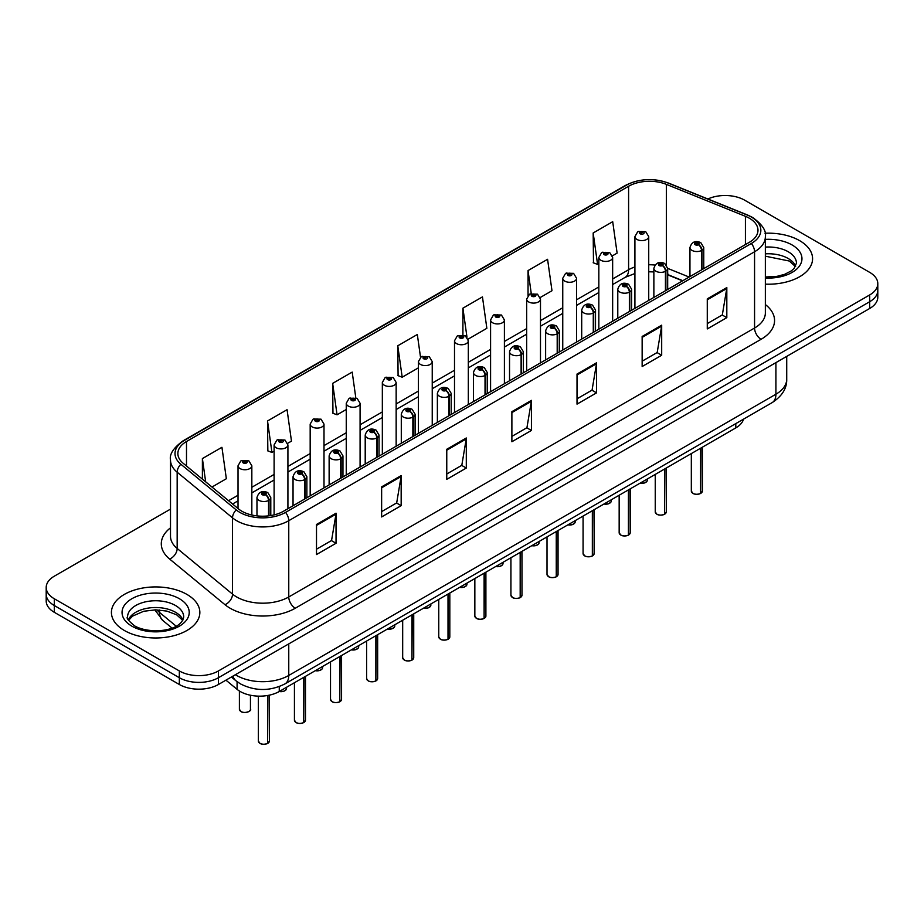 <?xml version="1.0" encoding="UTF-8"?>
<svg xmlns="http://www.w3.org/2000/svg" width="924" height="924" viewBox="0 0 924 924"><rect width="100%" height="100%" fill="white"/><g stroke="black" fill="none" stroke-linecap="round" stroke-linejoin="round"><path stroke-width="1.39" d="M682.57 280.85L667.682 274.832M743.543 419.138A27.628 15.951 180 0 1 735.793 427.904L279.256 691.487A27.628 15.951 180 0 1 237.087 689.35L225.93 680.156M799.63 240.644A44.213 25.526 0 0 0 765.014 233.241A44.213 25.526 0 0 1 799.63 240.644A44.213 25.526 0 0 1 812.577 258.685A44.213 25.526 0 0 0 799.63 240.644M186.891 594.398A44.213 25.526 0 0 0 138.715 588.865A44.213 25.526 0 0 0 111.423 612.45A44.213 25.526 0 0 0 124.37 630.491A44.213 25.526 0 0 0 172.557 636.035A44.213 25.526 0 0 0 199.85 612.45A44.213 25.526 0 0 0 186.891 594.398A44.213 25.526 0 0 0 138.715 588.865A44.213 25.526 0 0 0 111.423 612.45A44.213 25.526 0 0 0 124.37 630.491A44.213 25.526 0 0 0 172.557 636.035A44.213 25.526 0 0 0 199.85 612.45A44.213 25.526 0 0 0 186.891 594.398M749.352 218.226A29.476 17.013 180 0 1 757.98 230.261A29.476 17.013 180 0 1 749.352 242.296L283.553 511.226A29.476 17.013 180 0 1 238.565 508.951L183.206 463.305A29.476 17.013 180 0 1 177.87 453.545A29.476 17.013 180 0 1 186.498 441.51L628.597 186.267A29.476 17.013 180 0 1 666.354 184.361L745.414 216.32A29.476 17.013 180 0 1 749.352 218.226M751.374 217.059A32.328 18.665 0 0 0 747.054 214.969L667.983 183.01A32.328 18.665 0 0 0 626.576 185.1L184.477 440.344A32.328 18.665 0 0 0 180.861 464.252L236.221 509.898A32.328 18.665 0 0 0 285.562 512.393L751.374 243.462A32.328 18.665 0 0 0 751.374 217.059M170.501 509.112L54.297 576.195A27.628 15.951 0 0 0 46.2 587.479L46.2 601.016A27.628 15.951 0 0 0 54.297 612.3L179.337 684.499L179.337 677.719A27.628 15.951 0 0 0 218.422 677.719L869.703 301.709A27.628 15.951 0 0 0 877.8 290.425A27.628 15.951 0 0 1 869.703 301.709L218.422 677.719A27.628 15.951 0 0 1 179.337 677.719L54.297 605.532L179.337 677.719L179.337 670.951A27.628 15.951 0 0 0 218.422 670.951L869.703 294.941A27.628 15.951 0 0 0 877.8 283.656A27.628 15.951 0 0 0 869.703 272.372L744.663 200.185A27.628 15.951 0 0 0 707.899 198.983M46.2 594.248A27.628 15.951 0 0 0 54.297 605.532A27.628 15.951 0 0 1 46.2 594.248M316.505 524.462L316.505 554.539L336.036 543.266L336.036 513.178L316.505 524.462M316.505 549.202L331.554 540.517L335.966 514.183A7.369 4.25 -120 0 0 336.036 513.178M331.416 540.598L336.036 543.266M381.635 486.856L381.635 516.943L401.166 505.659L401.166 475.583L381.635 486.856M381.635 511.607L396.685 502.91L401.085 476.576A7.369 4.25 -120 0 0 401.166 475.583M396.546 502.991L401.166 505.659M446.766 449.26L446.766 479.337L466.297 468.052L466.297 437.976L446.766 449.26M446.766 474L461.804 465.315L466.216 438.969A7.369 4.25 -120 0 0 466.297 437.976M461.677 465.384L466.297 468.052M707.276 298.845L707.276 328.932L726.818 317.648L726.818 287.572L707.276 298.845M707.276 323.596L722.325 314.911L726.738 288.565A7.369 4.25 -120 0 0 726.818 287.572M722.187 314.98L726.818 317.648M642.145 336.452L642.145 366.528L661.688 355.255L661.688 325.167L642.145 336.452M642.145 361.192L657.195 352.506L661.607 326.172A7.369 4.25 -120 0 0 661.688 325.167M657.068 352.587L661.688 355.255M577.015 374.058L577.015 404.135L596.558 392.85L596.558 362.774L577.015 374.058M577.015 398.798L592.065 390.113L596.477 363.767A7.369 4.25 -120 0 0 596.558 362.774M591.938 390.182L596.558 392.85M511.884 411.654L511.884 441.741L531.427 430.457L531.427 400.369L511.884 411.654M511.884 436.394L526.934 427.708L531.346 401.374A7.369 4.25 -120 0 0 531.427 400.369M526.807 427.789L531.427 430.457M765.349 284.153A44.213 25.526 0 0 0 812.577 258.685A44.213 25.526 0 0 1 765.349 284.153M46.2 587.479A27.628 15.951 0 0 0 54.297 598.764L179.337 670.951M287.676 443.324L291.476 441.129L287.064 409.702L267.521 420.974L267.845 450.877M211.977 487.029L226.345 478.736L221.933 447.297L202.391 458.581L202.391 479.129M468.075 339.166L486.856 328.32L482.455 296.893L462.912 308.177L462.912 334.973M540.24 297.505L551.986 290.725L547.574 259.298L528.043 270.57L528.043 295.495M612.404 255.844L617.116 253.118L612.704 221.691L593.173 232.975L593.485 262.866M355.798 397.759L352.194 372.095L332.652 383.379L332.963 413.282M420.524 357.288L417.325 334.5L397.782 345.772L398.094 375.675M397.782 345.772L402.194 377.211L418.422 367.833M402.194 377.211L397.782 375.56M462.912 308.177L466.99 337.202M528.043 270.57L531.254 293.497M593.173 232.975L597.585 264.403L598.833 263.675M597.585 264.403L593.173 262.751M332.652 383.379L337.064 414.807L346.257 409.494M337.064 414.807L332.652 413.155M267.521 420.974L271.933 452.413L274.105 451.166M271.933 452.413L267.521 450.762M202.391 458.581L205.659 481.82M179.337 684.499A27.628 15.951 0 0 0 218.422 684.499L869.703 308.477A27.628 15.951 0 0 0 877.8 297.193L877.8 283.656M700.554 493.508C697.274 494.571 694.744 494.536 692.988 493.416L691.325 491.071A5.521 3.188 0 0 0 692.942 493.324A5.521 3.188 0 0 0 700.588 493.428L700.461 493.497A5.348 3.084 180 0 1 693.081 493.404M700.588 493.197L700.935 448.036M701.951 269.658L701.951 250.254A4.608 2.772 -122.2 0 0 698.556 244.698A2.298 1.328 0 0 0 698.486 242.862A2.298 1.328 0 0 0 695.229 242.862A2.298 1.328 0 0 0 695.229 244.745A2.298 1.328 0 0 0 698.405 244.779L695.934 243.797L697.505 243.428L698.556 244.698M698.405 244.779A4.608 2.541 62.1 0 1 701.524 250.496A6.907 3.985 180 0 1 691.972 250.381A6.907 3.985 180 0 1 689.951 247.563C691.718 241.892 695.322 240.252 700.785 242.631L703.765 247.563A6.907 3.985 180 0 1 701.951 250.254M701.524 269.912L701.524 250.496M700.588 493.428L700.588 448.232M648.729 300.392L648.729 236.613A6.907 3.985 180 0 1 644.467 240.298A6.907 3.985 180 0 1 636.936 239.432A6.907 3.985 180 0 1 634.915 236.613L637.664 231.82A4.608 2.772 57.8 0 1 640.124 231.959A2.298 1.328 0 0 0 640.193 233.795A2.298 1.328 0 0 0 643.451 233.795A2.298 1.328 0 0 0 643.451 231.912A2.298 1.328 0 0 0 640.263 231.878L642.469 232.478L641.175 233.229L641.198 232.467M640.263 231.878A4.608 2.541 -117.9 0 0 638.114 231.566A4.608 2.541 -117.9 0 0 637.906 231.693M641.141 233.218L640.124 231.959M641.175 233.229L641.141 232.502M664.471 514.345C661.191 515.396 658.662 515.361 656.906 514.241L655.243 511.908A5.521 3.188 0 0 0 656.86 514.16A5.521 3.188 0 0 0 664.506 514.252L664.379 514.333A5.348 3.084 180 0 1 656.999 514.229M664.506 514.033L664.853 468.861M665.869 290.494L665.869 271.09A4.608 2.772 -122.2 0 0 662.473 265.523A2.298 1.328 0 0 0 662.404 263.687A2.298 1.328 0 0 0 659.147 263.687A2.298 1.328 0 0 0 659.147 265.569A2.298 1.328 0 0 0 662.335 265.615L659.851 264.634L661.422 264.252L662.473 265.523M662.335 265.615A4.608 2.541 62.1 0 1 665.442 271.333A6.907 3.985 180 0 1 655.89 271.206A6.907 3.985 180 0 1 653.869 268.387C655.636 262.728 659.239 261.076 664.702 263.467L667.682 268.387A6.907 3.985 180 0 1 665.869 271.09M665.442 290.737L665.442 271.333M664.506 514.252L664.506 469.057M628.389 535.169C625.109 536.232 622.58 536.197 620.824 535.077L619.161 532.732A5.521 3.188 0 0 0 620.789 534.996A5.521 3.188 0 0 0 628.424 535.088L628.297 535.158A5.348 3.084 180 0 1 620.916 535.065M628.424 534.857L628.77 489.697M629.787 311.319L629.787 291.915A4.608 2.772 -122.2 0 0 626.391 286.359A2.298 1.328 0 0 0 626.322 284.523A2.298 1.328 0 0 0 623.065 284.523A2.298 1.328 0 0 0 623.065 286.405A2.298 1.328 0 0 0 626.253 286.44L623.769 285.458L625.34 285.089L626.391 286.359M626.253 286.44A4.608 2.541 62.1 0 1 629.36 292.157A6.907 3.985 180 0 1 619.808 292.042A6.907 3.985 180 0 1 617.786 289.224C619.554 283.553 623.157 281.912 628.62 284.292L631.6 289.224A6.907 3.985 180 0 1 629.787 291.915M629.36 311.573L629.36 292.157M628.424 535.088L628.424 489.893M592.307 556.005C589.027 557.057 586.497 557.022 584.742 555.902L583.079 553.568A5.521 3.188 0 0 0 584.707 555.821A5.521 3.188 0 0 0 592.342 555.913L592.215 555.994A5.348 3.084 180 0 1 584.834 555.902M592.342 555.694L592.688 510.533M593.705 332.155L593.705 312.751A4.608 2.772 -122.2 0 0 590.309 307.195A2.298 1.328 0 0 0 590.24 305.347A2.298 1.328 0 0 0 586.983 305.347A2.298 1.328 0 0 0 586.983 307.23A2.298 1.328 0 0 0 590.17 307.276L587.687 306.294L589.258 305.913L590.309 307.195M590.17 307.276A4.608 2.541 62.1 0 1 593.277 312.993A6.907 3.985 180 0 1 583.725 312.878A6.907 3.985 180 0 1 581.704 310.048C583.471 304.389 587.087 302.749 592.538 305.128L595.518 310.048A6.907 3.985 180 0 1 593.705 312.751M593.277 332.397L593.277 312.993M592.342 555.913L592.342 510.729M556.225 576.83C552.945 577.893 550.427 577.858 548.66 576.738L547.008 574.393A5.521 3.188 0 0 0 548.625 576.657A5.521 3.188 0 0 0 556.26 576.749L556.133 576.819A5.348 3.084 180 0 1 548.752 576.726M556.26 576.518L556.606 531.358M557.622 352.991L557.622 333.576A4.608 2.772 -122.2 0 0 554.227 328.02A2.298 1.328 0 0 0 554.157 326.184A2.298 1.328 0 0 0 550.9 326.184A2.298 1.328 0 0 0 550.9 328.066A2.298 1.328 0 0 0 554.088 328.101L551.605 327.119L553.176 326.749L554.227 328.02M554.088 328.101A4.608 2.541 62.1 0 1 557.195 333.83A6.907 3.985 180 0 1 547.643 333.703A6.907 3.985 180 0 1 545.622 330.884C547.389 325.213 551.004 323.573 556.456 325.953L559.436 330.884A6.907 3.985 180 0 1 557.622 333.576M557.195 353.234L557.195 333.83M556.26 576.749L556.26 531.554M612.647 321.217L612.647 257.45A6.907 3.985 180 0 1 608.385 261.134A6.907 3.985 180 0 1 600.854 260.268A6.907 3.985 180 0 1 598.833 257.45L601.582 252.656A4.608 2.772 57.8 0 1 604.042 252.795A2.298 1.328 0 0 0 604.111 254.631A2.298 1.328 0 0 0 607.368 254.631A2.298 1.328 0 0 0 607.368 252.749A2.298 1.328 0 0 0 604.181 252.702L606.664 253.684L605.093 254.065L604.042 252.795M605.116 254.077L605.116 253.292M604.181 252.702A4.608 2.541 -117.9 0 0 602.032 252.402A4.608 2.541 -117.9 0 0 601.824 252.529M605.058 254.042L605.058 253.326M576.564 342.053L576.564 278.274A6.907 3.985 180 0 1 572.303 281.97A6.907 3.985 180 0 1 564.772 281.104A6.907 3.985 180 0 1 562.751 278.274L565.511 273.481A4.608 2.772 57.8 0 1 567.96 273.62A2.298 1.328 0 0 0 568.029 275.456A2.298 1.328 0 0 0 571.286 275.456A2.298 1.328 0 0 0 571.286 273.585A2.298 1.328 0 0 0 568.098 273.539L570.304 274.139L569.011 274.89L569.034 274.128M568.098 273.539A4.608 2.541 -117.9 0 0 565.95 273.227A4.608 2.541 -117.9 0 0 565.742 273.365M568.976 274.878L567.96 273.62M569.011 274.89L568.976 274.162M540.482 362.878L540.482 299.11A6.907 3.985 180 0 1 536.22 302.795A6.907 3.985 180 0 1 528.69 301.929A6.907 3.985 180 0 1 526.668 299.11L529.429 294.317A4.608 2.772 57.8 0 1 531.878 294.456A2.298 1.328 0 0 0 531.947 296.292A2.298 1.328 0 0 0 535.204 296.292A2.298 1.328 0 0 0 535.204 294.41A2.298 1.328 0 0 0 532.016 294.375L534.499 295.357L532.929 295.726L531.878 294.456M532.952 295.738L532.952 294.964M532.016 294.375A4.608 2.541 -117.9 0 0 529.868 294.063A4.608 2.541 -117.9 0 0 529.66 294.19M532.929 295.726L532.894 294.987M520.143 597.666C516.863 598.717 514.345 598.694 512.577 597.574L510.926 595.229A5.521 3.188 0 0 0 512.543 597.481A5.521 3.188 0 0 0 520.177 597.585L520.062 597.655A5.348 3.084 180 0 1 512.67 597.562M520.177 597.354L520.524 552.194M521.54 373.816L521.54 354.412A4.608 2.772 -122.2 0 0 518.145 348.856A2.298 1.328 0 0 0 518.075 347.02A2.298 1.328 0 0 0 514.818 347.02A2.298 1.328 0 0 0 514.818 348.891A2.298 1.328 0 0 0 518.006 348.937L515.523 347.955L517.093 347.574L518.145 348.856M518.006 348.937A4.608 2.541 62.1 0 1 521.113 354.654A6.907 3.985 180 0 1 511.561 354.539A6.907 3.985 180 0 1 509.54 351.721C511.307 346.05 514.922 344.409 520.374 346.789L523.354 351.721A6.907 3.985 180 0 1 521.54 354.412M521.113 374.07L521.113 354.654M520.177 597.585L520.177 552.39M484.061 618.503C480.78 619.554 478.262 619.519 476.495 618.399L474.844 616.065A5.521 3.188 0 0 0 476.461 618.318A5.521 3.188 0 0 0 484.095 618.41L483.98 618.479A5.348 3.084 180 0 1 476.588 618.387M484.095 618.191L484.442 573.019M485.458 394.652L485.458 375.236A4.608 2.772 -122.2 0 0 482.062 369.681A2.298 1.328 0 0 0 481.993 367.844A2.298 1.328 0 0 0 478.736 367.844A2.298 1.328 0 0 0 478.736 369.727A2.298 1.328 0 0 0 481.924 369.762L479.441 368.792L481.023 368.41L482.062 369.681M481.924 369.762A4.608 2.541 62.1 0 1 485.031 375.491A6.907 3.985 180 0 1 475.479 375.363A6.907 3.985 180 0 1 473.458 372.545C475.225 366.874 478.84 365.234 484.292 367.625L487.271 372.545A6.907 3.985 180 0 1 485.458 375.236M485.031 394.894L485.031 375.491M484.095 618.41L484.095 573.215M447.978 639.327C444.698 640.39 442.18 640.355 440.413 639.235L438.761 636.89A5.521 3.188 0 0 0 440.378 639.142A5.521 3.188 0 0 0 448.013 639.246L447.897 639.316A5.348 3.084 180 0 1 440.505 639.223M448.013 639.015L448.359 593.855M449.376 415.477L449.376 396.073A4.608 2.772 -122.2 0 0 445.98 390.517A2.298 1.328 0 0 0 445.911 388.681A2.298 1.328 0 0 0 442.654 388.681A2.298 1.328 0 0 0 442.654 390.563A2.298 1.328 0 0 0 445.842 390.598L443.358 389.616L444.941 389.247L445.98 390.517M445.842 390.598A4.608 2.541 62.1 0 1 448.949 396.315A6.907 3.985 180 0 1 439.397 396.2A6.907 3.985 180 0 1 437.375 393.381C439.143 387.71 442.758 386.07 448.221 388.45L451.189 393.381A6.907 3.985 180 0 1 449.376 396.073M448.949 415.731L448.949 396.315M448.013 639.246L448.013 594.051M504.4 383.714L504.4 319.947A6.907 3.985 180 0 1 500.138 323.631A6.907 3.985 180 0 1 492.608 322.765A6.907 3.985 180 0 1 490.586 319.947L493.347 315.153A4.608 2.772 57.8 0 1 495.795 315.28A2.298 1.328 0 0 0 495.865 317.117A2.298 1.328 0 0 0 499.122 317.117A2.298 1.328 0 0 0 499.122 315.246A2.298 1.328 0 0 0 495.934 315.2L498.417 316.181L496.846 316.562L495.795 315.28M496.869 316.574L496.869 315.789M495.934 315.2A4.608 2.541 -117.9 0 0 493.786 314.888A4.608 2.541 -117.9 0 0 493.578 315.026M496.812 316.539L496.812 315.823M468.318 404.539L468.318 340.771A6.907 3.985 180 0 1 464.056 344.456A6.907 3.985 180 0 1 456.525 343.589A6.907 3.985 180 0 1 454.504 340.771L457.264 335.978A4.608 2.772 57.8 0 1 459.713 336.117A2.298 1.328 0 0 0 459.782 337.953A2.298 1.328 0 0 0 463.039 337.953A2.298 1.328 0 0 0 463.039 336.07A2.298 1.328 0 0 0 459.863 336.036L462.335 337.017L460.764 337.387L459.713 336.117M460.787 337.41L460.787 336.625M459.863 336.036A4.608 2.541 -117.9 0 0 457.703 335.724A4.608 2.541 -117.9 0 0 457.507 335.851M460.729 337.376L460.729 336.659M432.236 425.375L432.236 361.607A6.907 3.985 180 0 1 427.974 365.292A6.907 3.985 180 0 1 420.443 364.426A6.907 3.985 180 0 1 418.422 361.607L421.182 356.814A4.608 2.772 57.8 0 1 423.631 356.953A2.298 1.328 0 0 0 423.7 358.789A2.298 1.328 0 0 0 426.957 358.789A2.298 1.328 0 0 0 426.957 356.907A2.298 1.328 0 0 0 423.781 356.86L425.987 357.473L424.682 358.223L424.705 357.449M423.781 356.86A4.608 2.541 -117.9 0 0 421.621 356.56A4.608 2.541 -117.9 0 0 421.425 356.687M424.659 358.2L423.631 356.953M424.682 358.223L424.659 357.484M411.896 660.163C408.616 661.214 406.098 661.18 404.331 660.059L402.679 657.726A5.521 3.188 0 0 0 404.296 659.979A5.521 3.188 0 0 0 411.942 660.071L411.815 660.152A5.348 3.084 180 0 1 404.423 660.059M411.942 659.851L412.277 614.679M413.294 436.313L413.294 416.909A4.608 2.772 -122.2 0 0 409.898 411.353A2.298 1.328 0 0 0 409.829 409.505A2.298 1.328 0 0 0 406.572 409.505A2.298 1.328 0 0 0 406.572 411.388A2.298 1.328 0 0 0 409.759 411.434L407.288 410.452L408.858 410.071L409.898 411.353M409.759 411.434A4.608 2.541 62.1 0 1 412.866 417.151A6.907 3.985 180 0 1 403.314 417.036A6.907 3.985 180 0 1 401.293 414.206C403.06 408.547 406.676 406.895 412.139 409.286L415.107 414.206A6.907 3.985 180 0 1 413.294 416.909M412.866 436.555L412.866 417.151M411.942 660.071L411.942 614.876M375.814 680.988C372.534 682.051 370.016 682.016 368.249 680.896L366.597 678.551A5.521 3.188 0 0 0 368.214 680.815A5.521 3.188 0 0 0 375.86 680.907L375.733 680.976A5.348 3.084 180 0 1 368.341 680.884M375.86 680.676L376.195 635.516M377.211 457.149L377.211 437.733A4.608 2.772 -122.2 0 0 373.816 432.178A2.298 1.328 0 0 0 373.746 430.341A2.298 1.328 0 0 0 370.489 430.341A2.298 1.328 0 0 0 370.489 432.224A2.298 1.328 0 0 0 373.677 432.259L371.205 431.277L372.776 430.907L373.816 432.178M373.677 432.259A4.608 2.541 62.1 0 1 376.784 437.988A6.907 3.985 180 0 1 367.232 437.861A6.907 3.985 180 0 1 365.211 435.042C366.978 429.371 370.593 427.731 376.056 430.11L379.025 435.042A6.907 3.985 180 0 1 377.211 437.733M376.784 457.392L376.784 437.988M375.86 680.907L375.86 635.712M339.732 701.824C336.452 702.875 333.934 702.852 332.166 701.732L330.515 699.387A5.521 3.188 0 0 0 332.132 701.639A5.521 3.188 0 0 0 339.778 701.743L339.651 701.813A5.348 3.084 180 0 1 332.259 701.72M339.778 701.512L340.113 656.352M341.129 477.974L341.129 458.57A4.608 2.772 -122.2 0 0 337.734 453.014A2.298 1.328 0 0 0 337.664 451.178A2.298 1.328 0 0 0 334.407 451.178A2.298 1.328 0 0 0 334.407 453.049A2.298 1.328 0 0 0 337.595 453.095L335.123 452.113L336.694 451.732L337.734 453.014M337.595 453.095A4.608 2.541 62.1 0 1 340.713 458.812A6.907 3.985 180 0 1 331.162 458.697A6.907 3.985 180 0 1 329.129 455.878C330.896 450.207 334.511 448.567 339.974 450.947L342.954 455.878A6.907 3.985 180 0 1 341.129 458.57M340.713 478.216L340.713 458.812M339.778 701.743L339.778 656.548M303.649 722.649C300.369 723.711 297.851 723.677 296.084 722.556L294.433 720.212A5.521 3.188 0 0 0 296.05 722.476A5.521 3.188 0 0 0 303.696 722.568L303.569 722.637A5.348 3.084 180 0 1 296.177 722.545M303.696 722.349L304.031 677.176M305.047 498.81L305.047 479.394A4.608 2.772 -122.2 0 0 301.651 473.839A2.298 1.328 0 0 0 301.582 472.002A2.298 1.328 0 0 0 298.337 472.002A2.298 1.328 0 0 0 298.337 473.885A2.298 1.328 0 0 0 301.513 473.92L299.041 472.949L300.612 472.568L301.651 473.839M301.513 473.92A4.608 2.541 62.1 0 1 304.631 479.648A6.907 3.985 180 0 1 295.079 479.521A6.907 3.985 180 0 1 293.047 476.703C294.814 471.032 298.429 469.392 303.892 471.771L306.872 476.703A6.907 3.985 180 0 1 305.047 479.394M304.631 499.052L304.631 479.648M303.696 722.568L303.696 677.373M267.579 743.485C264.287 744.548 261.769 744.513 260.014 743.393L258.35 741.048A5.521 3.188 0 0 0 259.967 743.3A5.521 3.188 0 0 0 267.613 743.404L267.486 743.474A5.348 3.084 180 0 1 260.106 743.381M267.613 743.173L267.948 695.426M268.976 515.823L268.976 500.231A4.608 2.772 -122.2 0 0 265.581 494.675A2.298 1.328 0 0 0 265.511 492.839A2.298 1.328 0 0 0 262.254 492.839A2.298 1.328 0 0 0 262.254 494.721A2.298 1.328 0 0 0 265.431 494.756L262.959 493.774L264.53 493.404L265.581 494.675M265.431 494.756A4.608 2.541 62.1 0 1 268.549 500.473A6.907 3.985 180 0 1 258.997 500.358A6.907 3.985 180 0 1 256.964 497.539C258.732 491.868 262.347 490.228 267.81 492.608L270.79 497.539A6.907 3.985 180 0 1 268.976 500.231M268.549 515.869L268.549 500.473M267.613 743.404L267.613 695.495M396.153 446.211L396.153 382.432A6.907 3.985 180 0 1 391.892 386.117A6.907 3.985 180 0 1 384.361 385.262A6.907 3.985 180 0 1 382.34 382.432L385.1 377.639A4.608 2.772 57.8 0 1 387.549 377.777A2.298 1.328 0 0 0 387.618 379.614A2.298 1.328 0 0 0 390.875 379.614A2.298 1.328 0 0 0 390.875 377.731A2.298 1.328 0 0 0 387.699 377.697L390.171 378.678L388.6 379.048L387.549 377.777M388.634 379.071L388.634 378.286M387.699 377.697A4.608 2.541 -117.9 0 0 385.539 377.385A4.608 2.541 -117.9 0 0 385.343 377.512M388.577 379.036L388.577 378.32M360.083 467.036L360.083 403.268A6.907 3.985 180 0 1 355.809 406.953A6.907 3.985 180 0 1 348.29 406.086A6.907 3.985 180 0 1 346.257 403.268L349.018 398.475A4.608 2.772 57.8 0 1 351.466 398.614A2.298 1.328 0 0 0 351.536 400.45A2.298 1.328 0 0 0 354.793 400.45A2.298 1.328 0 0 0 354.793 398.567A2.298 1.328 0 0 0 351.617 398.533L354.088 399.503L352.518 399.884L351.466 398.614M352.552 399.896L352.552 399.11M351.617 398.533A4.608 2.541 -117.9 0 0 349.457 398.221A4.608 2.541 -117.9 0 0 349.26 398.348M352.518 399.884L352.494 399.145M324.001 487.872L324.001 424.104A6.907 3.985 180 0 1 319.727 427.789A6.907 3.985 180 0 1 312.208 426.923A6.907 3.985 180 0 1 310.175 424.104L312.936 419.3A4.608 2.772 57.8 0 1 315.396 419.438A2.298 1.328 0 0 0 315.465 421.275A2.298 1.328 0 0 0 318.711 421.275A2.298 1.328 0 0 0 318.711 419.404A2.298 1.328 0 0 0 315.534 419.357L318.006 420.339L316.435 420.72L315.396 419.438M316.47 420.732L316.47 419.946M315.534 419.357A4.608 2.541 -117.9 0 0 313.375 419.046A4.608 2.541 -117.9 0 0 313.178 419.184M316.435 420.72L316.412 419.981M287.918 508.697L287.918 444.929A6.907 3.985 180 0 1 283.645 448.614A6.907 3.985 180 0 1 276.126 447.747A6.907 3.985 180 0 1 274.105 444.929L276.853 440.136A4.608 2.772 57.8 0 1 279.314 440.274A2.298 1.328 0 0 0 279.383 442.111A2.298 1.328 0 0 0 282.64 442.111A2.298 1.328 0 0 0 282.64 440.228A2.298 1.328 0 0 0 279.452 440.194L281.658 440.794L280.353 441.545L280.388 440.783M279.452 440.194A4.608 2.541 -117.9 0 0 277.292 439.882A4.608 2.541 -117.9 0 0 277.096 440.009M280.33 441.533L279.314 440.274M280.353 441.545L280.33 440.817M251.836 515.003L251.836 465.765A6.907 3.985 180 0 1 247.574 469.45A6.907 3.985 180 0 1 240.044 468.584A6.907 3.985 180 0 1 238.022 465.765L240.771 460.972A4.608 2.772 57.8 0 1 243.231 461.099A2.298 1.328 0 0 0 243.301 462.947A2.298 1.328 0 0 0 246.558 462.947A2.298 1.328 0 0 0 246.558 461.064A2.298 1.328 0 0 0 243.37 461.018L245.842 462L244.271 462.381L244.306 461.607M243.37 461.018A4.608 2.541 -117.9 0 0 241.222 460.706A4.608 2.541 -117.9 0 0 241.014 460.845M244.248 462.358L243.231 461.099M244.271 462.381L244.248 461.642M735.793 423.608L735.793 427.904M237.087 681.681L237.087 689.35M279.256 686.578L279.256 691.487A5.521 3.188 0 0 0 286.532 688.449L286.128 689.674L283.656 691.314L279.175 691.533M765.349 304.55A46.05 26.588 180 0 1 761.076 339.304L295.276 608.235A9.205 5.313 60 0 1 288.762 596.962L754.561 328.032A36.844 21.275 0 0 0 765.349 312.982L765.349 236.729A36.844 21.275 180 0 1 754.561 251.767A9.205 5.313 -120 0 0 751.374 243.462M295.276 608.235A46.05 26.588 180 0 1 230.145 608.235A46.05 26.588 180 0 1 224.982 604.689L169.623 559.043A46.05 26.588 180 0 1 170.501 527.835M236.66 596.962A36.844 21.275 0 0 0 288.762 596.962L288.762 520.697A36.844 21.275 180 0 1 232.525 517.856L177.165 472.21A36.844 21.275 180 0 1 170.501 460.013L170.501 536.267A36.844 21.275 0 0 0 177.165 548.463L232.525 594.12A36.844 21.275 0 0 0 236.66 596.962M765.349 236.729C766.55 230.931 762.323 224.509 752.656 217.475L747.805 215.119A9.205 4.308 112 0 0 747.054 214.969M747.805 215.119L668.745 183.16C653.487 177.766 639.004 178.54 625.294 185.505A9.205 5.313 60 0 1 626.576 185.1M184.477 440.344A9.205 5.313 -120 0 0 183.195 440.748C173.527 447.805 169.288 454.227 170.501 460.013M180.861 464.252A9.205 6.156 129.5 0 0 177.165 472.21L177.165 548.463A9.205 6.156 -50.5 0 1 169.623 559.043M668.745 183.16A9.205 4.308 112 0 0 667.983 183.01M236.221 509.898A9.205 6.156 129.5 0 0 232.525 517.856L232.525 594.12A9.205 6.156 -50.5 0 1 224.982 604.689M285.562 512.393A9.205 5.313 60 0 1 288.762 520.697L754.561 251.767L754.561 328.032A9.205 5.313 60 0 0 761.076 339.304M218.422 670.951L218.422 684.499M869.703 294.941L869.703 308.477M54.297 598.764L54.297 612.3M186.498 441.51L186.498 466.031M745.414 216.32L745.414 244.571M666.354 184.361L666.354 264.818M689.142 277.05L667.682 268.376L667.682 289.443M655 265.061A29.476 17.013 0 0 0 648.729 264.761M634.915 266.967A29.476 17.013 0 0 0 628.597 269.739L612.647 278.956M628.597 186.267L628.597 269.739A16.574 9.575 60 0 1 625.167 277.339L612.647 284.557M598.833 286.937L576.564 299.792M562.751 307.761L540.482 320.616M526.668 328.598L504.4 341.453M490.586 349.422L468.318 362.277M454.504 370.258L432.236 383.113M418.422 391.083L396.153 403.938M382.34 411.919L360.083 424.774M346.257 432.755L324.001 445.611M310.175 453.58L287.918 466.435M274.105 474.416L251.836 487.271M238.022 495.241L228.563 500.704M682.836 280.7L669.646 275.364A16.574 7.762 -68 0 1 667.682 273.654M511.884 412.612L531.346 401.374M577.015 375.005L596.477 363.767M642.145 337.399L661.607 326.172M707.276 299.803L726.738 288.565M446.766 450.207L466.216 438.969M381.635 487.814L401.085 476.576M316.505 525.409L335.966 514.183M235.389 674.693A36.844 21.275 0 0 0 236.66 675.467A36.844 21.275 0 0 0 288.762 675.467L775.917 394.213A36.844 21.275 0 0 0 786.717 379.163C786.982 388.311 782.108 396.13 772.106 402.645L284.938 683.899A18.422 10.638 60 0 0 288.762 675.467L288.762 643.878M775.917 362.624L775.917 394.213A18.422 10.638 60 0 1 772.106 402.645M232.975 676.091A18.422 12.324 129.5 0 0 235.897 680.745L231.37 677.015M156.872 609.875A36.844 21.275 0 0 0 159.563 612.473L159.563 610.002M171.991 628.054L162.936 620.582A18.422 12.324 129.5 0 1 159.563 612.473L176.161 626.16M700.935 493.231A5.521 3.188 0 0 0 702.379 491.071L702.379 447.193M640.089 483.16A5.521 3.188 0 0 0 647.343 480.133L646.939 481.369L644.467 482.998L639.986 483.217M645.668 482.42A5.348 3.084 180 0 1 640.043 483.183M795.668 266.193A28.078 16.205 0 0 0 788.218 258.512A28.078 16.205 0 0 0 765.349 253.857M765.349 276.992L776.945 276.357L784.58 274.359L791.233 270.94L794.143 268.376L796.442 263.201A28.078 16.205 0 0 0 788.218 251.744A28.078 16.205 0 0 0 765.349 247.089M765.349 278.008A33.599 19.404 0 0 0 798.798 266.909A33.599 19.404 0 0 0 792.122 244.976A33.599 19.404 0 0 0 765.349 239.374M664.853 514.056A5.521 3.188 0 0 0 666.296 511.908L666.296 468.029M628.77 534.892A5.521 3.188 0 0 0 630.214 532.732L630.214 488.854M592.688 555.717A5.521 3.188 0 0 0 594.132 553.568L594.132 509.69M556.606 576.553A5.521 3.188 0 0 0 558.05 574.393L558.05 530.526M604.007 503.996A5.521 3.188 0 0 0 611.261 500.958L610.856 502.194L608.385 503.834L603.915 504.042M609.586 503.257A5.348 3.084 180 0 1 603.961 504.019M567.925 524.82A5.521 3.188 0 0 0 575.19 521.794L574.774 523.03L572.303 524.67L567.833 524.878M573.504 524.081A5.348 3.084 180 0 1 567.879 524.855M537.422 544.917A5.348 3.084 180 0 1 531.797 545.68A5.521 3.188 0 0 0 539.108 542.619L538.704 543.855L536.22 545.495L531.75 545.714M182.929 619.946A28.078 16.205 0 0 0 175.491 612.266A28.078 16.205 0 0 0 148.013 608.131A28.078 16.205 0 0 0 128.332 619.946M175.491 605.497A28.078 16.205 0 0 0 144.895 601.986A28.078 16.205 0 0 0 127.558 616.955C126.091 617.833 128.448 620.801 134.638 625.894C149.064 634.326 181.162 631.981 183.703 616.955A28.078 16.205 0 0 0 175.491 605.497M131.878 626.16A33.599 19.404 0 0 0 179.395 626.16A33.599 19.404 0 0 0 179.395 598.729A33.599 19.404 0 0 0 131.878 598.729A33.599 19.404 0 0 0 131.878 626.16M520.524 597.389A5.521 3.188 0 0 0 521.979 595.229L521.979 551.351M484.442 618.214A5.521 3.188 0 0 0 485.897 616.065L485.897 572.187M448.359 639.05A5.521 3.188 0 0 0 449.815 636.89L449.815 593.012M495.761 566.481A5.521 3.188 0 0 0 503.026 563.455L502.621 564.691L500.15 566.331L495.668 566.539M501.339 565.754A5.348 3.084 180 0 1 495.714 566.516M459.678 587.317A5.521 3.188 0 0 0 466.943 584.291L466.539 585.527L464.067 587.156L459.586 587.375M465.257 586.578A5.348 3.084 180 0 1 459.632 587.341M423.596 608.154A5.521 3.188 0 0 0 430.861 605.116L430.457 606.352L427.985 607.992L423.504 608.2M429.175 607.414A5.348 3.084 180 0 1 423.55 608.177M412.277 659.875A5.521 3.188 0 0 0 413.733 657.726L413.733 613.848M376.195 680.711A5.521 3.188 0 0 0 377.65 678.551L377.65 634.673M340.113 701.547A5.521 3.188 0 0 0 341.568 699.387L341.568 655.509M304.031 722.372A5.521 3.188 0 0 0 305.486 720.212L305.486 676.345M267.948 743.208A5.521 3.188 0 0 0 269.404 741.048L269.404 695.148M387.514 628.978A5.521 3.188 0 0 0 394.779 625.952L394.375 627.188L391.903 628.817L387.422 629.036A5.348 3.084 180 0 0 393.093 628.239M351.432 649.815A5.521 3.188 0 0 0 358.697 646.777L358.293 648.013L355.821 649.653L351.339 649.872M357.011 649.075A5.348 3.084 180 0 1 351.386 649.838M315.361 670.639A5.521 3.188 0 0 0 322.615 667.613L322.21 668.849L319.739 670.489L315.257 670.697M320.928 669.912A5.348 3.084 180 0 1 315.303 670.674M284.846 690.736A5.348 3.084 180 0 1 279.221 691.499M241.014 711.526A5.521 3.188 0 0 0 247.043 712.219A5.521 3.188 0 0 0 250.45 709.274C252.298 710.671 244.641 714.079 241.06 711.619L239.397 709.274A5.521 3.188 0 0 0 241.014 711.526M248.764 711.572A5.348 3.084 180 0 1 241.152 711.607M625.294 185.505L183.195 440.748M669.646 275.364L667.682 274.636M653.869 271.922L648.729 271.772M634.915 273.527L625.167 277.339M598.833 292.538L576.564 305.394M562.751 313.375L540.482 326.23M526.668 334.199L504.4 347.054M490.586 355.035L468.318 367.891M454.504 375.86L432.236 388.715M418.422 396.696L396.153 409.551M382.34 417.533L360.083 430.388M346.257 438.357L324.001 451.212M310.175 459.193L287.918 472.048M274.105 480.018L251.836 492.873M238.022 500.854L232.559 504.007M284.938 683.899C270.12 691.348 255.29 691.348 240.471 683.899L235.897 680.745M786.717 379.163L786.717 356.387M162.936 620.582L154.839 609.863M691.325 491.071L691.325 453.58M689.951 276.588L689.951 247.563M703.765 268.618L703.765 247.563M702.379 491.071L700.889 493.312M647.343 480.133L647.343 478.967M648.729 236.613L645.749 231.693L638.114 231.566M634.915 308.362L634.915 236.613M795.449 266.586L789.362 261.042L765.349 256.191M655.243 511.908L655.243 474.405M653.869 297.424L653.869 268.387M666.296 511.908L664.806 514.148M619.161 532.732L619.161 495.241M617.786 318.249L617.786 289.224M631.6 310.279L631.6 289.224M630.214 532.732L628.724 534.973M583.079 553.568L583.079 516.066M581.704 339.085L581.704 310.048M595.518 331.104L595.518 310.048M594.132 553.568L592.642 555.809M547.008 574.393L547.008 536.902M545.622 359.921L545.622 330.884M559.436 351.94L559.436 330.884M558.05 574.393L556.571 576.634M611.261 500.958L611.261 499.803M612.647 257.45L609.667 252.518L602.032 252.402M598.833 329.198L598.833 257.45M575.19 521.794L575.19 520.628M576.564 278.274L573.585 273.354L565.95 273.227M562.751 350.023L562.751 278.274M539.108 542.619L539.108 541.464M540.482 299.11L537.502 294.178L529.868 294.063M526.668 370.859L526.668 299.11M182.721 620.339L176.634 614.795L166.747 611.076L155.613 609.852L143.728 611.261L132.64 616.077L128.552 620.339M510.926 595.229L510.926 557.738M509.54 380.746L509.54 351.721M523.354 372.765L523.354 351.721M521.979 595.229L520.489 597.47M474.844 616.065L474.844 578.563M473.458 401.582L473.458 372.545M487.271 393.601L487.271 372.545M485.897 616.065L484.407 618.295M438.761 636.89L438.761 599.399M437.375 422.407L437.375 393.381M451.189 414.437L451.189 393.381M449.815 636.89L448.325 639.131M503.026 563.455L503.026 562.289M504.4 319.947L501.432 315.015L493.786 314.888M490.586 391.684L490.586 319.947M466.943 584.291L466.943 583.125M468.318 340.771L465.349 335.851L457.703 335.724M454.504 412.52L454.504 340.771M430.861 605.116L430.861 603.961M432.236 361.607L429.267 356.676L421.621 356.56M418.422 433.356L418.422 361.607M402.679 657.726L402.679 620.223M401.293 443.243L401.293 414.206M415.107 435.262L415.107 414.206M413.733 657.726L412.243 659.967M366.597 678.551L366.597 641.06M365.211 464.067L365.211 435.042M379.025 456.098L379.025 435.042M377.65 678.551L376.16 680.792M330.515 699.387L330.515 661.896M329.129 484.904L329.129 455.878M342.954 476.923L342.954 455.878M341.568 699.387L340.078 701.628M294.433 720.212L294.433 682.721M293.047 505.74L293.047 476.703M306.872 497.759L306.872 476.703M305.486 720.212L303.996 722.452M258.35 741.048L258.35 696.13M256.964 515.881L256.964 497.539M270.79 515.557L270.79 497.539M269.404 741.048L267.914 743.289M394.779 625.952L394.779 624.786M396.153 382.432L393.185 377.512L385.539 377.385M382.34 454.181L382.34 382.432M358.697 646.777L358.697 645.622M360.083 403.268L357.103 398.336L349.457 398.221M346.257 475.017L346.257 403.268M322.615 667.613L322.615 666.447M324.001 424.104L321.021 419.173L313.375 419.046M310.175 495.841L310.175 424.104M286.532 688.449L286.532 687.283M287.918 444.929L284.938 439.997L277.292 439.882M274.105 514.887L274.105 444.929M250.45 709.274L250.45 695.229M239.397 709.274L239.397 691.013M251.836 465.765L248.856 460.833L241.222 460.706M238.022 508.5L238.022 465.765"/></g></svg>
